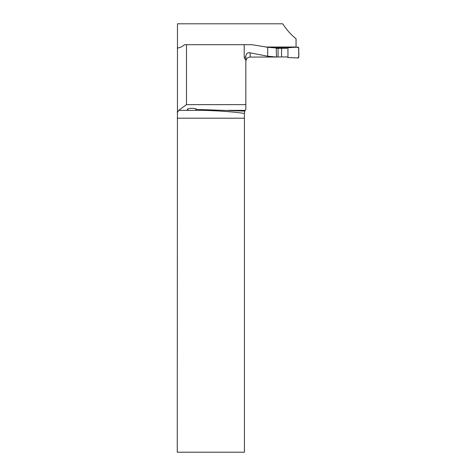 <?xml version="1.0" encoding="UTF-8"?>
<svg xmlns="http://www.w3.org/2000/svg" width="476" height="476" viewBox="0 0 476 476"><rect width="100%" height="100%" fill="white"/><g stroke="black" fill="none" stroke-linecap="round" stroke-linejoin="round"><path stroke-width="0.71" d="M265.537 47.017L296.06 47.017L296.06 38.734C291.026 34.772 286.588 29.792 282.75 23.8L177.483 23.8L177.25 452.2L244.42 452.2L244.42 118.197L177.25 118.197M276.55 57.019L276.175 47.969L267.708 47.261L251.911 44.69L186.485 44.69L186.485 104.637L245.836 104.637L245.836 56.293C246.276 53.431 247.716 52.283 250.156 52.848L250.156 57.072L276.55 57.019L267.708 56.21L250.156 52.848M186.485 44.69L184.515 44.69C182.153 46.749 179.726 47.862 177.245 48.034M244.206 57.096A7.527 4.32 0 0 0 245.836 59.786L245.836 57.096L244.206 57.096L244.206 44.69M195.19 110.372L204.079 110.372L188.68 110.372L187.342 109.504C187.116 107.981 196.368 107.897 196.517 109.426L244.682 111.104L245.836 109.397L245.836 104.637M250.156 57.072C247.538 57.31 246.098 58.75 245.836 61.374M177.245 112.836L178.69 110.372L186.485 104.637M204.079 110.372C220.489 110.884 233.936 111.902 244.42 113.419L244.42 118.197M228.313 110.372L245.033 110.372L244.42 113.419M245.836 61.416L246.372 59.298M245.979 60.309L245.836 61.261M195.892 110.129L195.874 108.873M267.708 47.261L267.708 56.21M287.575 47.832L273.664 47.832M276.193 48.379L286.838 48.26L287.956 47.612L297.911 47.178A0.809 0.809 180 0 1 298.755 47.987L298.755 57.162A0.809 0.809 0 0 1 297.911 57.971L287.956 57.536L286.838 56.894L276.55 57.013M278.061 57.013L278.061 48.379M281.56 56.894L281.56 48.26M287.956 57.536L297.911 57.971C299.797 55.609 298.256 51.176 298.755 47.987C296.054 46.208 291.419 47.969 287.956 47.612L287.956 57.536L287.956 47.612M178.69 110.372L188.68 110.372"/></g></svg>

